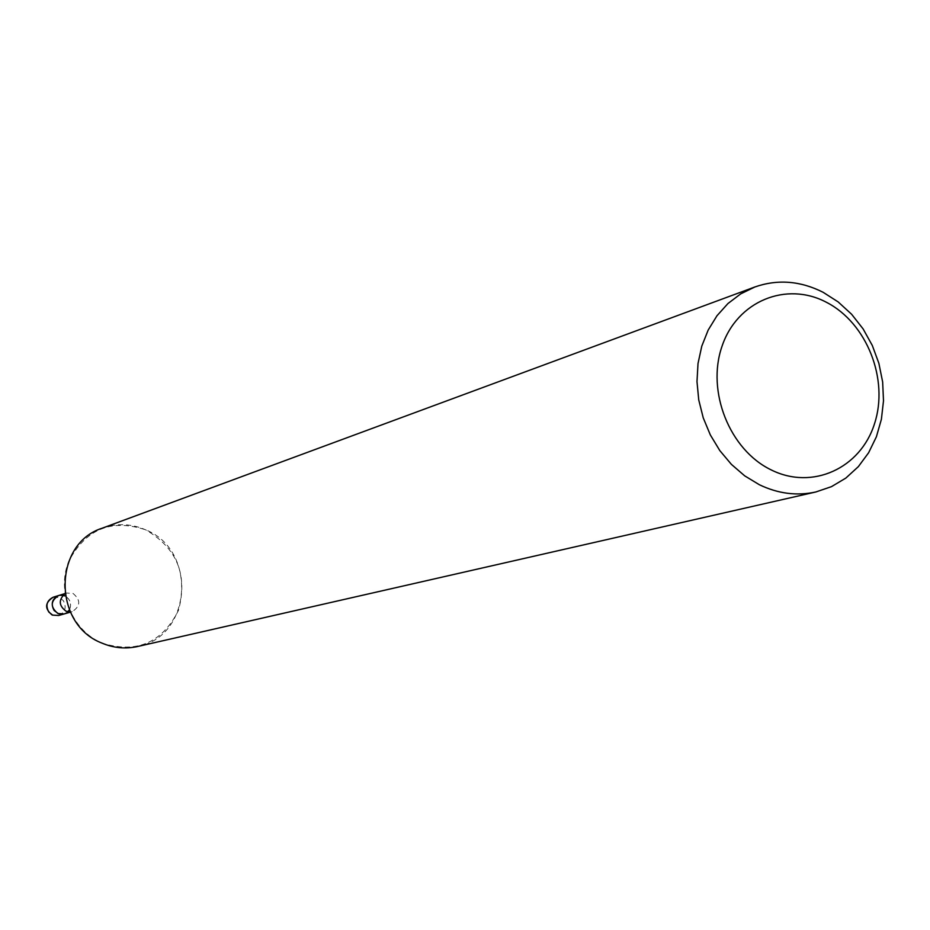 <?xml version="1.0" encoding="UTF-8"?>
<svg xmlns="http://www.w3.org/2000/svg" width="930" height="930" viewBox="0 0 930 930"><rect width="100%" height="100%" fill="white"/><g stroke="black" fill="none" stroke-linecap="round" stroke-linejoin="round"><path stroke-width="0.7" stroke-dasharray="4.65 3.49" d="M64.914 593.805L66.669 593.049L73.017 593.433C80.887 600.083 80.608 606.151 72.203 611.638L70.32 611.963M64.158 613.94C70.668 610.673 72.18 605.697 68.681 599.001L65.298 596.142C70.482 599.559 71.831 604.105 69.355 609.801M67.809 611.777L64.031 613.974M102.335 528.147C116.889 523.02 131.351 523.59 145.708 529.844C177.072 548.142 188 574.984 178.479 610.371C162.099 642.932 136.559 653.837 101.847 643.06C72.087 630.4 56.37 591.968 68.599 561.627C85.676 529.054 111.379 518.463 145.708 529.844C197.59 550.316 191.894 636.759 137.524 646.524M58.555 595.56L62.926 595.328M58.683 595.525L64.856 595.932M53.231 597.2L59.497 597.583L63.298 600.617C66.786 607.348 65.251 612.3 58.671 615.497M70.401 612.149L72.203 611.638M64.891 593.607L66.669 593.049"/><path stroke-width="1.4" d="M70.32 611.963L66.053 611.208C58.788 605.732 58.404 599.931 64.914 593.805M64.856 595.932L62.926 595.328M69.355 609.801L67.809 611.777M64.158 613.94L57.939 613.544C50.185 607.069 50.383 601.082 58.555 595.56L58.683 595.525M823.155 292.311L838.163 301.925L851.624 314.27L863.121 328.929L872.294 345.46L878.873 363.316L882.651 381.963L883.5 400.807L881.396 419.267L876.397 436.763L868.632 452.724L858.344 466.651L845.847 478.078L831.525 486.623L815.819 491.982C796.894 496.12 778.061 493.702 759.333 484.716L744.698 475.846L731.387 464.361L719.82 450.597L710.334 434.938L703.243 417.872L698.744 399.923L696.989 381.614L698.012 363.514L701.778 346.158L708.172 330.08L716.984 315.735L727.934 303.552L740.698 293.88L754.869 286.975C777.62 279.047 800.381 280.825 823.155 292.311M815.819 491.982L137.524 646.524C125.422 649.175 113.53 648.024 101.847 643.06C52.51 624.321 53.115 543.446 102.335 528.147L754.869 286.975M826.503 302.331C866.865 323.024 889.103 379.394 874.514 423.731C860.517 468.371 812.297 490.54 771.051 469.836C729.573 449.806 706.288 391.332 721.994 346.355C737.083 301.076 786.362 281 826.503 302.331M58.671 615.497L52.615 615.079L48.802 612.033C45.326 605.407 46.802 600.466 53.231 597.2C44.768 602.745 44.442 608.708 52.266 615.102L58.671 615.497L64.031 613.974L58.578 613.8L54.103 610.487C50.604 603.814 52.092 598.839 58.555 595.56L64.891 593.607M64.031 613.974L70.401 612.149M53.231 597.2L58.555 595.56"/></g></svg>
